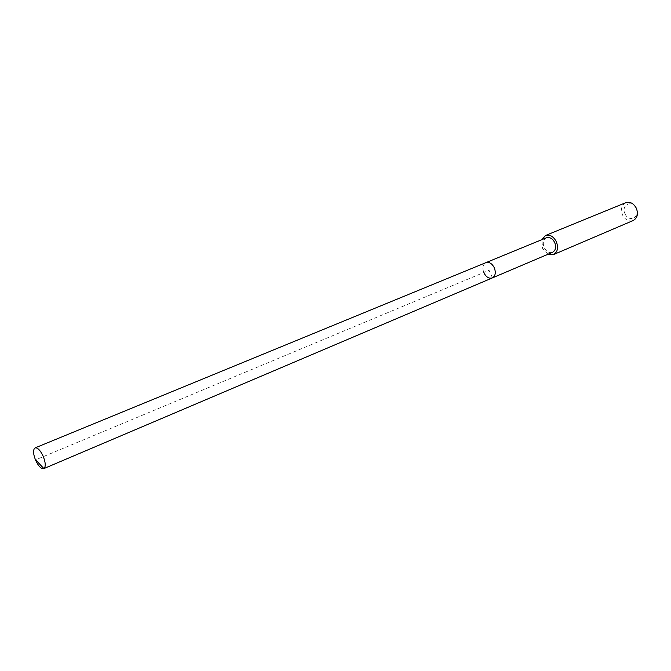 <?xml version="1.0" encoding="UTF-8"?>
<svg xmlns="http://www.w3.org/2000/svg" width="671" height="671" viewBox="0 0 671 671"><rect width="100%" height="100%" fill="white"/><g stroke="black" fill="none" stroke-linecap="round" stroke-linejoin="round"><path stroke-width="0.5" stroke-dasharray="3.35 2.52" d="M483.908 272.837C482.113 267.939 482.785 264.542 485.921 262.638C482.785 264.542 482.113 267.939 483.908 272.837C486.198 277.131 489 278.834 492.313 277.928M546.429 237.777C543.242 239.664 542.503 242.944 544.198 247.616C546.404 251.7 549.18 253.277 552.518 252.338M547.981 254.267L542.579 248.404L541.874 239.648M625.775 202.692C621.547 205.141 620.465 209.226 622.52 214.955C625.263 219.945 628.828 221.799 633.223 220.516M625.037 213.814C628.836 222.915 640.511 217.438 636.116 208.48C632.199 199.304 620.641 205.007 625.037 213.814M492.489 277.853L489.067 270.304L35.664 459.836"/><path stroke-width="1.01" d="M35.647 460.348C33.08 453.772 32.887 449.629 35.077 447.901C37.61 447.498 40.302 450.266 43.154 456.196C45.712 462.78 45.913 466.932 43.749 468.643C41.191 469.046 38.49 466.278 35.647 460.348M494.284 267.746C491.994 263.468 489.209 261.765 485.921 262.638C489.209 261.765 491.994 263.468 494.284 267.746C496.07 272.636 495.416 276.024 492.313 277.928C495.416 276.024 496.07 272.636 494.284 267.746M483.908 272.837C486.198 277.131 489 278.834 492.313 277.928L552.518 252.338C555.655 250.442 556.385 247.163 554.699 242.516C552.493 238.448 549.742 236.871 546.429 237.777L35.077 447.901M541.874 239.648L545.515 235.496C549.851 234.313 553.466 236.385 556.351 241.711C558.566 247.809 557.618 252.103 553.5 254.586L547.981 254.267M553.5 254.586L633.223 220.516C637.366 218.067 638.423 213.99 636.376 208.287C633.642 203.338 630.111 201.468 625.775 202.692L545.515 235.496M35.664 459.836L43.875 468.584L492.489 277.853M492.313 277.928L43.749 468.643"/></g></svg>
